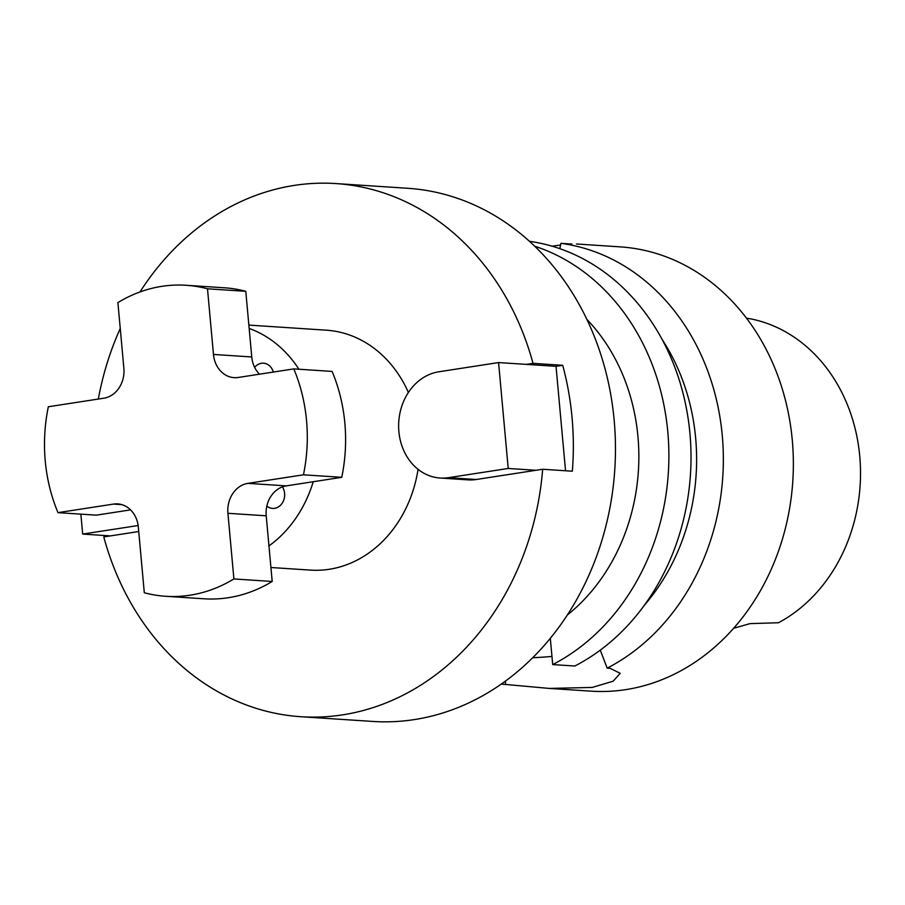 <?xml version="1.0" encoding="UTF-8"?>
<svg xmlns="http://www.w3.org/2000/svg" width="905" height="905" viewBox="0 0 905 905"><rect width="100%" height="100%" fill="white"/><g stroke="black" fill="none" stroke-linecap="round" stroke-linejoin="round"><path stroke-width="1.36" d="M273.31 372.068A13.36 11.256 -86.2 0 0 263.491 363.188A13.36 11.256 -86.2 0 0 261.409 363.29A13.36 11.256 -86.2 0 0 254.622 367.328M266.839 506.099A13.36 11.256 -86.2 0 0 272.529 508.406A13.36 11.256 -86.2 0 0 274.611 508.316A13.36 11.256 -86.2 0 0 283.729 500.137A13.36 11.256 -86.2 0 0 282.428 486.856M57.988 512.649L113.521 504.085A26.72 22.512 93.8 0 1 117.684 503.904A26.72 22.512 93.8 0 1 138.329 527.106L144.302 592.752A155.841 131.282 -86.2 0 0 165.683 596.282A155.841 131.282 -86.2 0 0 233.897 578.94L227.924 513.293A26.72 22.512 93.8 0 1 247.913 483.361L303.447 474.808A155.841 131.282 -86.2 0 0 293.808 368.901L238.275 377.464A26.72 22.512 93.8 0 1 234.112 377.656A26.72 22.512 93.8 0 1 213.467 354.443L207.494 288.797A155.841 131.282 -86.2 0 0 186.113 285.279A155.841 131.282 -86.2 0 0 161.848 286.342A155.841 131.282 -86.2 0 0 117.899 302.609L123.872 368.256A26.72 22.512 93.8 0 1 103.894 398.189L48.35 406.752A155.841 131.282 -86.2 0 0 57.988 512.649L96.292 515.16L130.569 509.877M249.169 328.458A120.218 101.281 93.8 0 1 298.91 369.24M313.221 481.72A120.218 101.281 93.8 0 1 268.955 545.907M248.864 325.099L326.275 330.178A120.218 101.281 93.8 0 1 408.393 392.465M418.076 469.333A120.218 101.281 93.8 0 1 329.239 569.279A120.218 101.281 93.8 0 1 310.517 570.105L270.923 567.503M440.169 478.032A53.429 45.012 -86.2 0 0 448.495 477.67L508.214 468.462L498.576 362.566L438.857 371.774A53.429 45.012 -86.2 0 0 398.63 426.708A53.429 45.012 -86.2 0 0 440.169 478.032L467.942 479.865A53.429 45.012 -86.2 0 0 476.256 479.492L542.661 469.254A267.156 225.062 93.8 0 1 342.486 714.882A267.156 225.062 93.8 0 1 300.879 716.715A267.156 225.062 93.8 0 1 103.77 536.925L138.737 531.529M139.981 291.964A267.156 225.062 93.8 0 1 294.306 185.401A267.156 225.062 93.8 0 1 335.913 183.568L407.725 188.285A267.156 225.062 93.8 0 1 615.445 444.932A267.156 225.062 93.8 0 1 414.298 719.599A267.156 225.062 93.8 0 1 372.69 721.432L300.879 716.715M335.913 183.568A267.156 225.062 93.8 0 1 533.022 363.358L526.348 364.387L556.032 366.333L562.706 365.303L533.022 363.358M562.706 365.303A267.156 225.062 93.8 0 1 572.345 471.211L542.661 469.254M586.791 319.284A187.007 157.549 93.8 0 1 567.367 614.993M552.061 246.194L560.58 245.017M571.802 244.033L560.942 243.343A222.63 187.55 -86.2 0 1 721.828 431.074A222.63 187.55 -86.2 0 1 607.176 668.15L610.151 668.354L620.208 673.297L613.183 681.193L592.209 687.438L549.29 688.422L505.635 684.463L505.341 681.205M733.672 628.262L750.03 623.624L778.504 622.742A160.332 135.071 -86.2 0 0 859.75 456.154A160.332 135.071 -86.2 0 0 750.845 318.888L746.467 318.175M549.29 688.422L591.044 691.16A222.63 187.55 -86.2 0 0 625.717 689.633A222.63 187.55 -86.2 0 0 793.346 460.736A222.63 187.55 -86.2 0 0 620.242 246.873L576.451 243.988M565.535 470.758L556.032 366.333M529.459 241.33A222.63 187.55 -86.2 0 1 689.542 429.456A222.63 187.55 -86.2 0 1 574.833 666.023L552.706 664.575L550.319 638.342M552.706 664.575A222.63 187.55 -86.2 0 0 668.648 444.502A222.63 187.55 -86.2 0 0 534.674 246.205M501.393 684.033A222.63 187.55 -86.2 0 0 502.66 684.271L502.309 683.377M502.66 684.271L505.635 684.463M644.586 604.97A199.451 168.025 -86.2 0 0 662.041 339.33M559.788 248.66L560.942 243.343M600.275 650.152L607.176 668.15M532.728 657.754A62.332 6.177 174.8 0 0 551.96 656.442M98.328 399.048A267.156 225.062 93.8 0 1 120.252 328.458M165.683 596.282L203.976 598.793A155.841 131.282 -86.2 0 0 272.19 581.463L266.217 515.805A26.72 22.512 93.8 0 1 286.206 485.883L341.751 477.32A155.841 131.282 -86.2 0 0 332.112 371.423L293.808 368.901M233.897 578.94L272.19 581.463M303.447 474.808L341.751 477.32M259.52 374.195A26.72 22.512 93.8 0 1 251.76 356.966L245.787 291.32A155.841 131.282 -86.2 0 0 224.417 287.79L186.113 285.279M207.494 288.797L245.787 291.32M508.214 468.462L535.986 470.283M498.576 362.566L526.348 364.387M138.148 525.522L82.672 534.074L110.444 535.896M82.672 534.074L80.862 514.153M113.521 504.085L121.79 504.628M227.924 513.293L266.217 515.805M247.913 483.361L286.206 485.883M213.467 354.443L251.76 356.966M448.495 477.67L476.256 479.492"/></g></svg>
